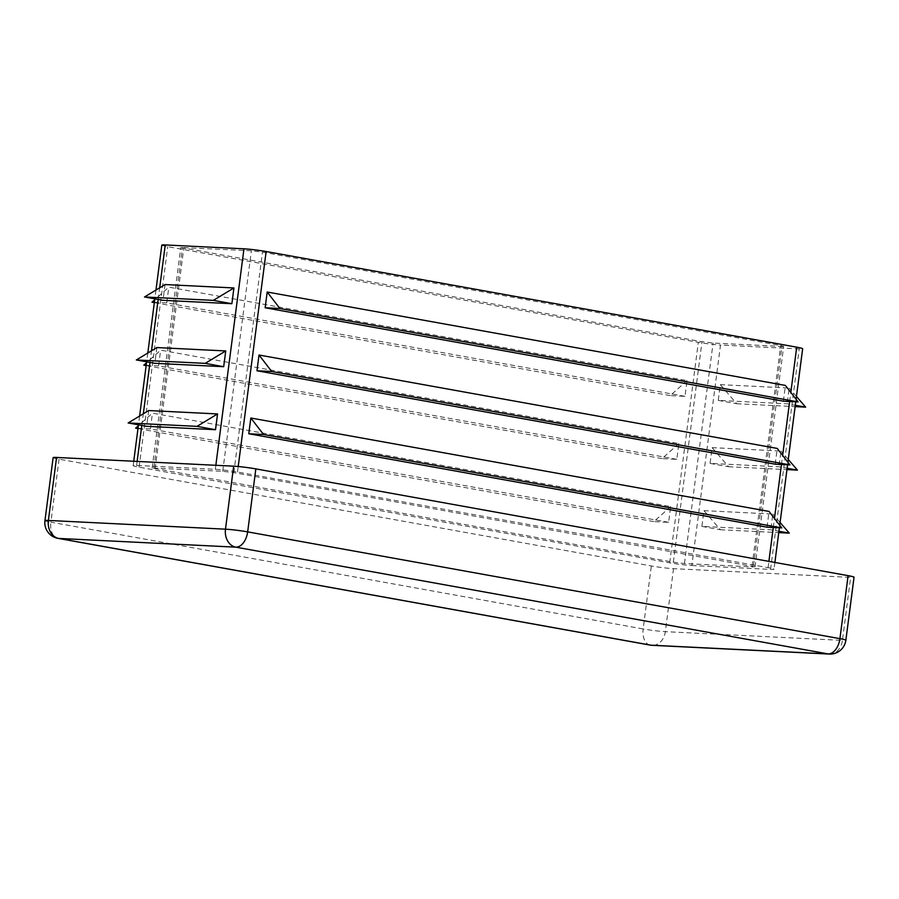 <?xml version="1.0" encoding="UTF-8"?>
<svg xmlns="http://www.w3.org/2000/svg" width="899" height="899" viewBox="0 0 899 899"><rect width="100%" height="100%" fill="white"/><g stroke="black" fill="none" stroke-linecap="round" stroke-linejoin="round"><path stroke-width="0.67" stroke-dasharray="4.5 3.37" d="M710.075 463.401L728.583 466.738L712.12 447.646L710.075 463.401L778.95 466.795L787.119 468.267M712.12 447.646L780.995 451.04L778.95 466.795M691.859 565.527L770.567 569.404A15.912 1 -172.6 0 0 774.005 569.236A15.912 1 -172.6 0 0 768.072 567.662L237.493 472.02A15.912 1 -172.6 0 0 215.322 469.312L136.614 465.435A15.912 1 -172.6 0 0 133.176 465.615A15.912 1 -172.6 0 0 139.109 467.177L669.688 562.819A15.912 1 -172.6 0 0 691.859 565.527L720.504 345.036L799.211 348.913A15.912 1 -172.6 0 0 802.65 348.733M701.894 526.398L720.402 529.736L703.939 510.643L701.894 526.398L770.769 529.792L778.939 531.264M703.939 510.643L772.814 514.037L770.769 529.792M718.256 400.403L736.764 403.741L720.301 384.648L718.256 400.403L787.131 403.797L795.3 405.269M720.301 384.648L789.176 388.042L787.131 403.797M781.95 346.452L783.67 346.362L780.703 345.576L262.463 252.158L251.372 250.799L180.789 247.495L701.995 341.699L713.076 343.047L781.95 346.452L753.306 566.943L755.036 566.853L233.83 472.649L222.738 471.301L152.156 467.986L673.351 562.19L684.442 563.549L753.306 566.943M165.056 284.556L163.011 300.311M161.809 245.112A15.912 1 -172.6 0 0 167.753 246.686L698.321 342.328A15.912 1 -172.6 0 0 720.504 345.036M678.857 443.589L662.057 458.602L676.812 459.333L678.857 443.589L160.629 350.161L146.526 362.769M676.812 459.333L158.584 365.915L160.629 350.161M670.676 506.587L653.876 521.6L668.631 522.33L670.676 506.587L152.437 413.158L138.345 425.766M668.631 522.33L150.391 428.913L152.437 413.158M687.038 380.592L670.238 395.605L684.993 396.335L687.038 380.592L168.81 287.163L154.707 299.772M684.993 396.335L166.764 302.918L168.81 287.163M156.875 347.553L154.83 363.308M148.695 410.551L146.649 426.306M767.016 527.185L769.061 511.43M783.377 401.19L785.423 385.435M775.196 464.187L777.242 448.432M53.131 457.625A15.912 1 -172.6 0 0 59.076 459.187L651.337 565.954A15.912 1 -172.6 0 0 673.52 568.662L850.611 577.394A15.912 1 -172.6 0 0 854.05 577.214M138.019 428.306L150.391 428.913M653.876 521.6L137.974 428.609M146.2 365.309L158.584 365.915M662.057 458.602L146.155 365.612M154.381 302.311L166.764 302.918M670.238 395.605L154.336 302.615M720.402 529.736L778.77 532.613M780.085 522.476L772.814 514.037M728.583 466.738L786.951 469.615M788.266 459.479L780.995 451.04M736.764 403.741L795.132 406.618M796.447 396.481L789.176 388.042M770.567 569.404L799.211 348.913M752.058 566.067L780.703 345.576M684.442 563.549L713.076 343.047M233.83 472.649L262.463 252.158M222.738 471.301L251.372 250.799M153.875 467.896L182.508 247.405M155.122 468.772L183.756 248.281M673.351 562.19L701.995 341.699M237.493 472.02L238.213 466.514M215.322 469.312L215.839 465.3M669.688 562.819L698.321 342.328M139.109 467.177L167.753 246.686M136.614 465.435L137.131 461.423M141.806 425.429L143.323 413.798M149.987 362.432L151.504 350.801M158.168 299.434L159.685 287.804M768.072 567.662L768.881 561.369M773.286 527.488L774.466 518.431M781.467 464.491L782.647 455.433M789.648 401.493L790.828 392.436M829.305 654.056A15.912 12.496 92.8 0 0 842.43 640.391A15.912 1 -172.6 0 0 845.869 640.212M650.168 645.1A15.912 9.799 100.2 0 1 643.156 628.952A15.912 1 -172.6 0 0 665.339 631.66L842.43 640.391L850.611 577.394M673.52 568.662L665.339 631.66A15.912 12.496 -87.2 0 1 652.213 645.325M44.95 520.622A15.912 1 -172.6 0 0 50.895 522.184A15.912 9.799 -79.8 0 0 57.907 538.332M59.076 459.187L50.895 522.184L643.156 628.952L651.337 565.954M755.036 566.853L783.67 346.362M152.156 467.986L180.789 247.495M155.977 290.04L154.83 298.839M147.796 353.037L146.649 361.836M139.615 416.035L138.468 424.834M133.737 461.254L133.176 465.615M796.087 399.257L795.761 401.797M787.906 462.255L787.58 464.794M779.725 525.252L779.388 527.792M774.893 562.448L774.005 569.236"/><path stroke-width="1.35" d="M231.875 303.705L163.011 300.311L144.503 296.973L165.056 284.556L233.92 287.95L231.875 303.705L213.366 300.367L233.92 287.95M144.503 296.973L213.366 300.367M796.087 399.257L802.65 348.733A15.912 1 -172.6 0 0 796.705 347.171L266.138 251.529A15.912 1 -172.6 0 0 243.955 248.821L165.247 244.944A15.912 1 -172.6 0 0 161.809 245.112L155.977 290.04M205.186 363.365L136.322 359.971L154.83 363.308L223.694 366.702L205.186 363.365L225.739 350.947L223.694 366.702M136.322 359.971L156.875 347.553L225.739 350.947M197.005 426.362L128.141 422.968L146.649 426.306L215.513 429.7L197.005 426.362L217.558 413.945L215.513 429.7M128.141 422.968L148.695 410.551L217.558 413.945M248.776 433.756L767.016 527.185L781.77 527.904L769.061 511.43L250.821 418.013L263.542 434.487L248.776 433.756L250.821 418.013M265.149 307.761L783.377 401.19L798.132 401.909L785.423 385.435L267.194 292.018L279.904 308.492L265.149 307.761L267.194 292.018M256.968 370.759L775.196 464.187L789.951 464.907L777.242 448.432L259.013 355.015L271.723 371.489L256.968 370.759L259.013 355.015M845.869 640.212A15.912 1 -172.6 0 0 839.924 638.65A15.912 9.799 100.2 0 1 828.046 653.91A15.912 12.496 92.8 0 0 829.305 654.056A15.912 15.912 0 0 0 845.869 640.212L854.05 577.214A15.912 1 -172.6 0 0 848.105 575.652L255.844 468.885A15.912 1 -172.6 0 0 233.661 466.176L56.57 457.445A15.912 1 -172.6 0 0 53.131 457.625L44.95 520.622A15.912 15.912 0 0 0 57.907 538.332A15.912 9.799 -79.8 0 0 58.682 538.422A15.912 12.496 -87.2 0 1 48.389 520.442A15.912 1 -172.6 0 0 44.95 520.622M789.951 464.907L271.723 371.489M798.132 401.909L279.904 308.492M137.974 428.609L135.637 428.182L138.019 428.306M138.345 425.766L135.637 428.182M146.155 365.612L143.818 365.185L146.2 365.309M146.526 362.769L143.818 365.185M154.336 302.615L151.998 302.188L154.381 302.311M154.707 299.772L151.998 302.188M781.77 527.904L263.542 434.487M778.939 531.264L789.277 533.129L780.085 522.476M778.77 532.613L789.277 533.129M787.119 468.267L797.458 470.132L788.266 459.479M786.951 469.615L797.458 470.132M795.3 405.269L805.639 407.135L796.447 396.481M795.132 406.618L805.639 407.135M238.213 466.514L266.138 251.529M215.839 465.3L243.955 248.821M137.131 461.423L141.806 425.429M143.323 413.798L149.987 362.432M151.504 350.801L158.168 299.434M159.685 287.804L165.247 244.944M768.881 561.369L773.286 527.488M774.466 518.431L781.467 464.491M782.647 455.433L789.648 401.493M790.828 392.436L796.705 347.171M255.844 468.885L247.663 531.882A15.912 1 -172.6 0 0 225.48 529.174A15.912 12.496 92.8 0 0 235.774 547.154L58.682 538.422L650.955 645.19A15.912 9.799 100.2 0 1 650.168 645.1A15.912 15.912 0 0 0 652.213 645.325A15.912 12.496 -87.2 0 1 650.955 645.19L828.046 653.91L235.774 547.154A15.912 9.799 -79.8 0 0 247.663 531.882L839.924 638.65L848.105 575.652M56.57 457.445L48.389 520.442L225.48 529.174L233.661 466.176M154.83 298.839L147.796 353.037M146.649 361.836L139.615 416.035M138.468 424.834L133.737 461.254M652.213 645.325L829.305 654.056M57.907 538.332L650.168 645.1M795.761 401.797L787.906 462.255M787.58 464.794L779.725 525.252M779.388 527.792L774.893 562.448"/></g></svg>
